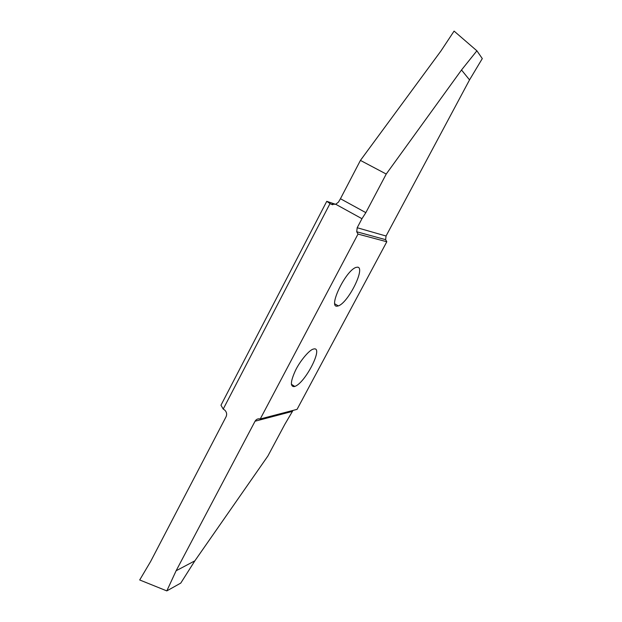 <?xml version="1.0" encoding="UTF-8"?>
<svg xmlns="http://www.w3.org/2000/svg" width="622" height="622" viewBox="0 0 622 622"><rect width="100%" height="100%" fill="white"/><g stroke="black" fill="none" stroke-linecap="round" stroke-linejoin="round"><path stroke-width="0.93" d="M357.666 267.157L355.893 267.429C345.358 271.013 328.299 307.035 336.891 306.195L338.329 305.915C348.452 302.533 365.534 267.802 357.666 267.157M335.717 204.257L338.492 202.08L340.444 198.737L365.845 212.646L386.231 174.043L461.508 69.991L476.887 50.802L482.299 58.585L469.54 79.888L386.06 236.018L385.624 239.657L386.806 241.756L358.008 234.082L356.717 231.765L357.191 227.738L361.957 218.711L335.717 204.257L331.215 204.234L330.018 203.573L223.22 409.066L220.973 405.225L326.76 201.318L335.592 204.319M294.082 386.62L294.781 386.425C305.107 383.183 323.471 347.434 314.164 348.895L313.091 349.152C308.916 350.295 299.773 361.514 295.574 370.253C290.598 381.068 290.101 386.526 294.082 386.62M223.22 409.066L224.791 410.147C226.703 412.067 227.131 414.268 226.074 416.748L150.672 561.409L139.701 579.968L166.813 590.9L176.119 570.755L255.059 421.218C256.287 419.212 258.021 418.458 260.253 418.964L297.059 409.362L386.806 241.756M293.009 410.419L284.798 424.383L267.864 456.05L194.857 560.842L180.777 583.086L166.813 590.9M176.119 570.755L194.857 560.842M358.008 234.082L260.253 418.964M365.845 212.646L361.957 218.711M386.231 174.043L360.426 160.406L340.444 198.737M476.887 50.802L454.083 31.1L440.951 50.957L360.426 160.406M469.54 79.888L461.508 69.991M330.018 203.573L326.76 201.318M331.215 204.234L332.793 204.762M357.191 227.738L386.06 236.018M292.27 411.43L255.059 421.218M291.337 384.256L294.781 386.425M385.624 239.657L356.717 231.765M334.745 303.8L338.329 305.915"/></g></svg>
